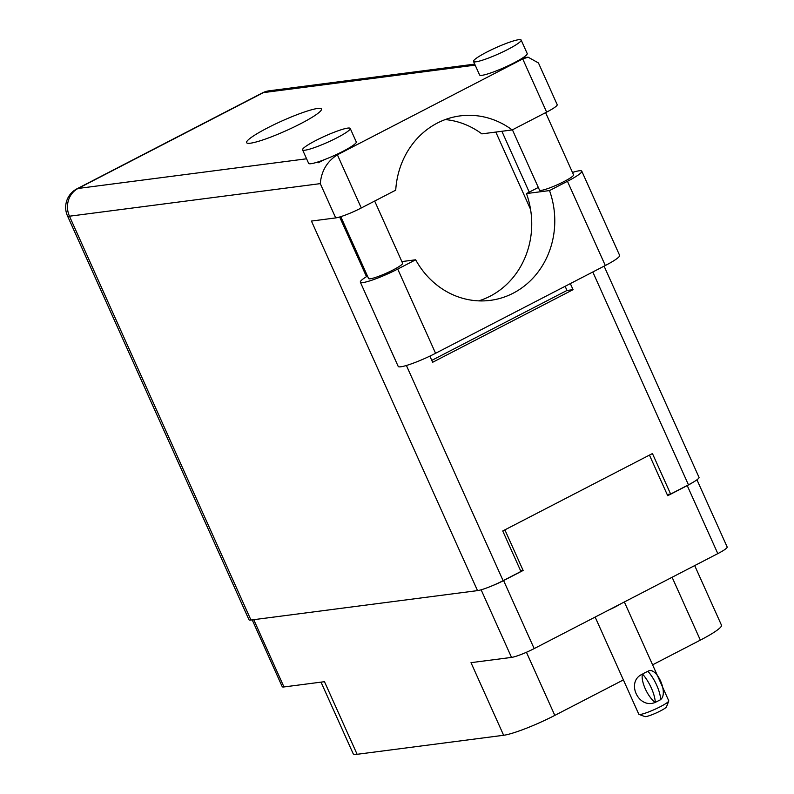 <?xml version="1.0" encoding="UTF-8"?>
<svg xmlns="http://www.w3.org/2000/svg" width="794" height="794" viewBox="0 0 794 794"><rect width="100%" height="100%" fill="white"/><g stroke="black" fill="none" stroke-linecap="round" stroke-linejoin="round"><path stroke-width="1.19" d="M253.733 619.677L283.964 686.949L324.478 681.689L357.111 754.3L503.634 735.274L471.001 662.662L511.515 657.402L481.134 589.803M526.442 652.271L554.808 715.394L623.389 679.922M652.599 664.826L700.348 640.123L672.101 577.268M554.808 715.394A41.784 5.379 155.8 0 1 503.634 735.274M357.111 754.3A41.784 5.379 155.8 0 1 353.191 753.744L321.014 682.135M694.69 565.586L721.478 625.206A41.784 5.379 155.8 0 1 700.348 640.123M696.953 479.794L727.175 547.026A18.5 2.382 155.8 0 1 717.816 553.626L534.173 648.599A18.5 2.382 155.8 0 1 511.515 657.402M649.452 455.101L667.704 495.704L687.237 485.6A18.5 2.382 -24.2 0 0 693.043 482.325M490.742 586.369A18.5 2.382 -24.2 0 0 503.604 580.573L523.137 570.469L504.885 529.856M520.636 570.787L523.137 570.469M283.964 686.949A18.5 2.382 155.8 0 1 282.227 686.701L252.204 619.876M538.322 187.444L526.462 193.567L549.508 190.58L567.452 181.3A28.356 3.652 -24.2 0 0 581.784 171.176A28.356 3.652 -24.2 0 0 579.124 170.799A28.356 3.652 -24.2 0 0 572.474 172.437M316.548 162.393L318.196 162.77L324.478 159.634M305.025 150.195A26.113 3.365 -24.2 0 0 332.517 140.012A26.113 3.365 -24.2 0 0 350.214 128.439A26.113 3.365 -24.2 0 0 347.762 128.102A26.113 3.365 -24.2 0 0 320.27 138.285A26.113 3.365 -24.2 0 0 302.574 149.848A26.113 3.365 -24.2 0 0 305.025 150.195M302.574 149.848L308.638 163.346A26.113 3.365 -24.2 0 0 311.089 163.693A26.113 3.365 -24.2 0 0 335.247 155.068A26.113 3.365 -24.2 0 0 356.278 141.937L350.214 128.439M475.963 61.803A26.113 3.365 -24.2 0 0 503.456 51.61A26.113 3.365 -24.2 0 0 521.152 40.047A26.113 3.365 -24.2 0 0 518.7 39.7A26.113 3.365 -24.2 0 0 491.218 49.883A26.113 3.365 -24.2 0 0 473.522 61.456A26.113 3.365 -24.2 0 0 475.963 61.803M473.522 61.456L479.586 74.954A26.113 3.365 -24.2 0 0 482.037 75.301A26.113 3.365 -24.2 0 0 520.596 59.222A26.113 3.365 -24.2 0 0 527.216 53.545L521.152 40.047M317.6 108.47A41.04 5.29 -24.2 0 0 274.406 124.479A41.04 5.29 -24.2 0 0 246.597 142.652A41.04 5.29 -24.2 0 0 250.447 143.198A41.04 5.29 -24.2 0 0 293.641 127.189A41.04 5.29 -24.2 0 0 321.451 109.006A41.04 5.29 -24.2 0 0 317.6 108.47M545.607 112.659L573.556 174.839A18.649 2.402 155.8 0 1 560.911 183.096A18.649 2.402 155.8 0 1 541.28 190.371A18.649 2.402 155.8 0 1 539.523 190.133L512.418 129.819M374.669 201.051L402.608 263.231A18.649 2.402 155.8 0 1 389.963 271.498A18.649 2.402 155.8 0 1 370.332 278.773A18.649 2.402 155.8 0 1 368.585 278.525L340.775 216.653M546.639 112.123A20.892 2.69 155.8 0 0 557.199 104.669L538.461 62.964L528.109 57.178L522.74 58.945L337.381 154.8L361.28 207.978L395.73 190.163A82.368 75.132 82.6 0 1 460.212 115.884A82.368 75.132 82.6 0 1 512.19 129.938L546.639 112.123L522.74 58.945L520.596 59.222M361.28 207.978A20.892 2.69 155.8 0 1 335.703 217.913L311.437 221.069L477.522 590.617L250.954 620.035A20.892 2.69 155.8 0 1 248.988 619.767L67.5 215.928A20.892 2.69 -24.2 0 0 69.465 216.206L250.954 620.035M604.095 266.149L699.028 477.373A20.892 2.69 155.8 0 1 688.458 484.826L670.632 494.047L652.44 453.553L502.741 530.968L520.933 571.462L503.108 580.682A20.892 2.69 155.8 0 1 477.522 590.617M670.632 494.047L667.159 494.503M501.877 131.278L529.231 192.138M570.34 283.607L573.06 289.671L432.651 362.282L429.882 356.119M445.275 119.566A82.368 75.132 -97.4 0 1 481.869 133.878L512.19 129.938M565.13 286.297L566.995 290.455L431.787 360.377M495.813 132.062L530.561 209.378M566.995 290.455L573.06 289.671M335.703 217.913L320.29 183.632C321.381 171.008 327.078 161.4 337.381 154.8L335.247 155.068M567.452 181.3L605.306 265.524A28.356 3.652 -24.2 0 0 619.638 255.4L581.784 171.176M526.462 193.567A82.07 74.864 -97.4 0 1 478.713 300.876M605.306 265.524L435.578 353.29A28.356 3.652 155.8 0 1 398.201 366.411L360.347 282.188A28.356 3.652 155.8 0 1 367.473 276.054M401.863 261.583L415.669 259.787L397.725 269.067A28.356 3.652 155.8 0 1 360.347 282.188M415.669 259.787A82.07 74.864 82.6 0 0 490.364 300.36A82.07 74.864 82.6 0 0 549.508 190.58M624.342 601.961L668.746 700.765A16.416 2.114 155.8 0 1 668.737 701.072A16.416 2.114 155.8 0 1 660.449 706.63A16.416 2.114 155.8 0 1 639.051 714.421A16.416 2.114 155.8 0 1 638.803 714.223L595.143 617.067M655.119 702.452C638.247 709.439 625.593 681.381 642.396 674.156L645.135 672.558L642.396 674.156A18.5 7.196 62.7 0 0 655.119 702.452L660.697 699.653A24.028 9.349 -117.3 0 0 647.983 671.347L647.775 671.377C656.39 665.451 669.014 693.549 660.489 699.673M668.737 701.072L666.474 706.878A11.94 1.538 155.8 0 1 660.449 710.918A11.94 1.538 155.8 0 1 644.887 716.585L639.051 714.421M642.604 674.126A24.028 9.349 62.7 0 1 655.328 702.432M647.983 671.347L645.135 672.558L647.775 671.377M717.816 553.626L687.237 485.6M503.604 580.573L534.173 648.599M475.169 65.128L263.409 92.62L78.06 188.466L306.593 158.79M339.663 217L366.481 276.659M406.399 365.488L503.108 580.682M688.458 484.826L592.8 271.985M320.29 183.632L69.465 216.206A20.892 19.056 -97.4 0 1 78.06 188.466A20.892 8.129 62.7 0 0 76.958 188.803A20.892 20.892 0 0 0 67.5 215.928M262.308 92.958A20.892 8.129 62.7 0 1 263.409 92.62A20.892 19.056 82.6 0 1 269.216 90.794A20.892 20.892 0 0 0 262.308 92.958L76.958 188.803M397.725 269.067L435.578 353.29M620.65 603.877A16.416 2.114 155.8 0 1 615.558 606.755A16.416 2.114 155.8 0 1 609.206 609.792M528.109 57.178L522.75 57.873M474.713 64.115L269.216 90.794"/></g></svg>
